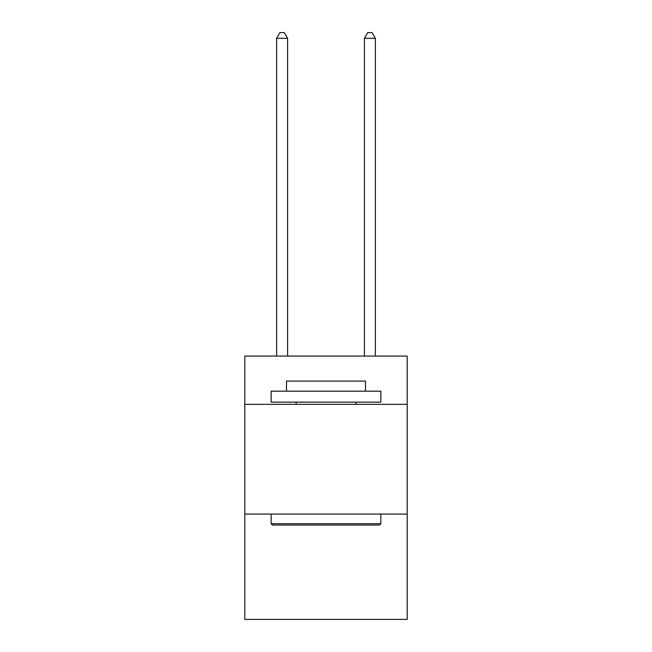 <?xml version="1.0" encoding="UTF-8"?>
<svg xmlns="http://www.w3.org/2000/svg" width="652" height="652" viewBox="0 0 652 652"><rect width="100%" height="100%" fill="white"/><g stroke="black" fill="none" stroke-linecap="round" stroke-linejoin="round"><path stroke-width="0.98" d="M407.198 404.346L407.198 356.065L244.802 356.065L244.802 404.346L407.198 404.346L407.198 619.4L244.802 619.4L244.802 404.346M407.198 514.069L244.802 514.069M272.454 525.039L271.142 523.719L380.858 523.719L379.545 525.039L272.454 525.039M380.858 391.176L380.858 402.145L271.142 402.145L271.142 391.176L380.858 391.176M286.497 391.176L286.497 381.078L365.503 381.078L365.503 391.176M380.858 514.069L380.858 523.719M271.142 514.069L271.142 523.719M355.845 402.145L355.845 404.346M296.155 402.145L296.155 404.346M287.597 356.065L287.597 38.305L276.627 38.305L276.627 356.065M276.627 38.305L279.92 32.6L284.305 32.6L287.597 38.305M375.373 356.065L375.373 38.305L364.403 38.305L364.403 356.065M364.403 38.305L367.695 32.6L372.08 32.6L375.373 38.305"/></g></svg>

